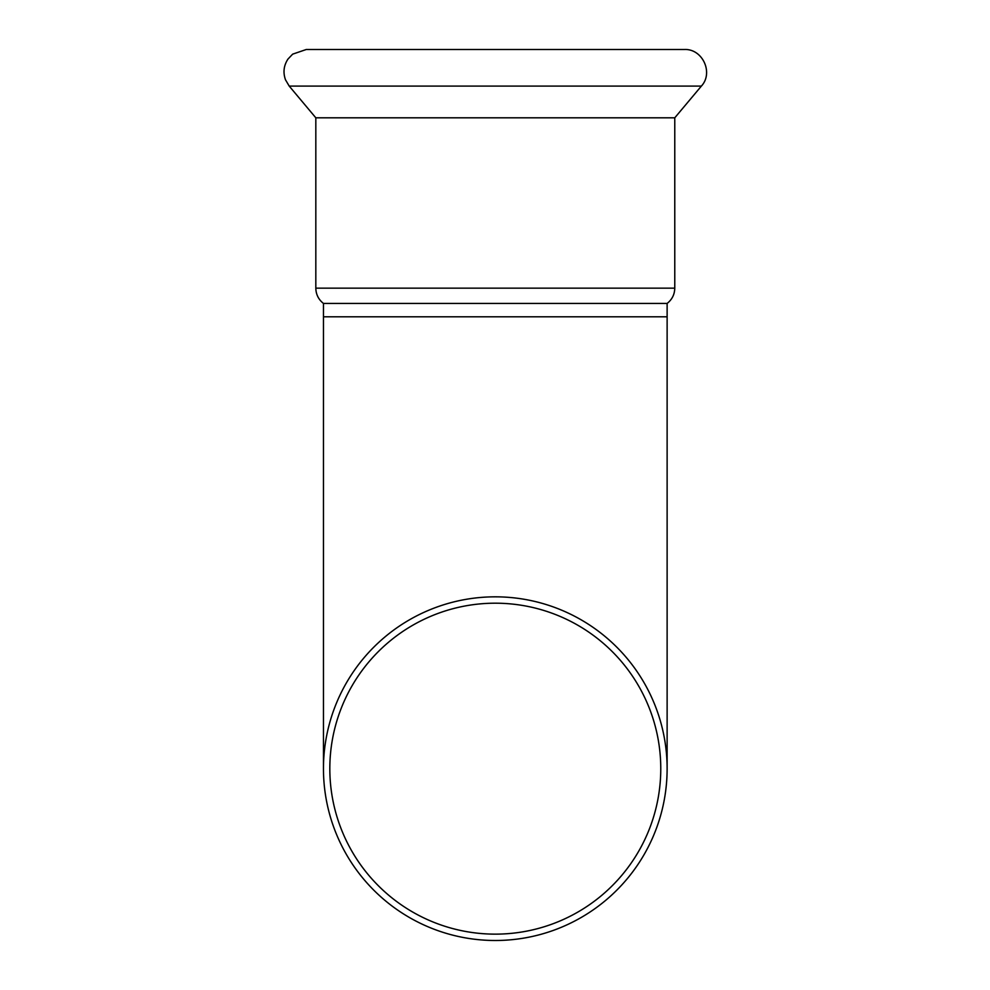 <?xml version="1.0" encoding="UTF-8"?>
<svg xmlns="http://www.w3.org/2000/svg" width="990" height="990" viewBox="0 0 990 990"><rect width="100%" height="100%" fill="white"/><g stroke="black" fill="none" stroke-linecap="round" stroke-linejoin="round"><path stroke-width="1.49" d="M495.297 596.834A171.839 171.839 0 0 0 346.475 854.58A171.839 171.839 0 0 0 644.106 854.58A171.839 171.839 0 0 0 495.297 596.834M495.297 603.195A165.466 165.466 0 0 0 351.995 851.4A165.466 165.466 0 0 0 638.6 851.4A165.466 165.466 0 0 0 495.297 603.195M674.772 288.164L674.772 117.81L315.822 117.81L315.822 288.164L674.772 288.164C674.623 294.451 672.074 299.537 667.124 303.435L323.458 303.435L323.458 768.661M585.919 49.5L684.313 49.5C702.492 48.56 713.778 72.777 701.378 86.093L289.216 86.093L285.504 79.806C282.892 72.493 283.722 65.575 287.966 59.078L292.656 54.153L306.269 49.5L585.919 49.5M318.372 49.5L672.222 49.5M667.124 303.435L667.124 316.8L323.458 316.8M667.124 316.8L667.124 768.661M315.822 288.164C315.971 294.451 318.52 299.537 323.458 303.435M674.772 117.81L701.378 86.093M315.822 117.81L289.216 86.093"/></g></svg>
